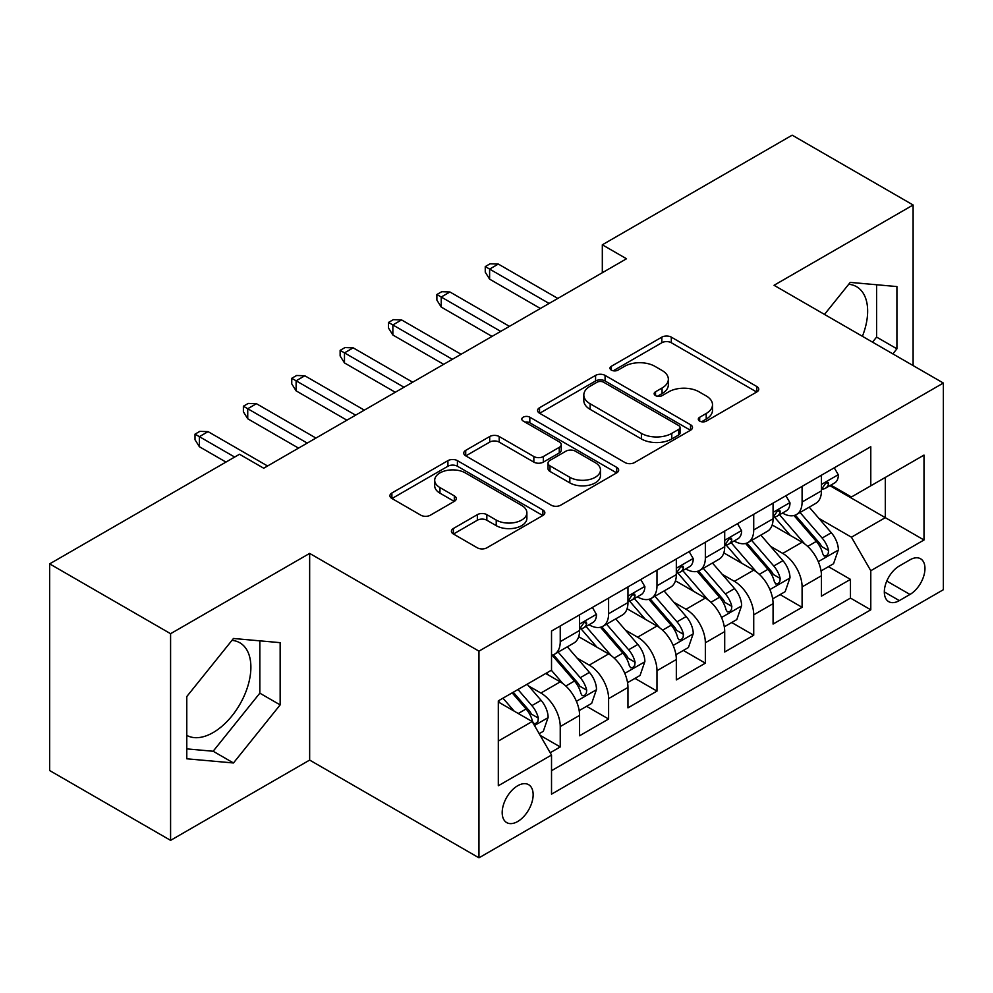 <?xml version="1.0" encoding="UTF-8"?>
<svg xmlns="http://www.w3.org/2000/svg" width="993" height="993" viewBox="0 0 993 993"><rect width="100%" height="100%" fill="white"/><g stroke="black" fill="none" stroke-linecap="round" stroke-linejoin="round"><path stroke-width="1.49" d="M699.68 421.106A4.704 2.718 0 0 0 706.333 421.106L756.778 391.974A6.715 3.873 0 0 0 758.751 389.231A6.715 3.873 0 0 0 756.778 386.5L671.318 337.148A6.715 3.873 0 0 0 661.822 337.148L611.365 366.28A4.704 2.718 0 0 0 609.987 368.192A4.704 2.718 0 0 0 611.365 370.116A4.704 2.718 0 0 0 618.018 370.116L624.547 366.343A21.486 12.4 0 0 1 654.933 366.343L662.058 370.463A21.486 12.4 0 0 1 668.351 379.227A21.486 12.4 0 0 1 662.058 388.002L655.529 391.776A4.704 2.718 0 0 0 654.151 393.687A4.704 2.718 0 0 0 655.529 395.611A4.704 2.718 0 0 0 662.17 395.611L668.699 391.838A21.486 12.4 0 0 1 699.084 391.838L706.209 395.946A21.486 12.4 0 0 1 712.502 404.722A21.486 12.4 0 0 1 706.209 413.498L699.68 417.271A4.704 2.718 0 0 0 698.302 419.183A4.704 2.718 0 0 0 699.68 421.106L699.68 417.271M186.783 735.379A53.361 30.808 120 0 0 213.147 732.561A53.361 30.808 120 0 0 248.014 685.542A53.361 30.808 120 0 0 239.834 642.781A53.361 30.808 120 0 0 231.952 640.361M517.663 821.521A21.896 12.636 120 0 0 531.963 802.22A21.896 12.636 120 0 0 528.611 784.681A21.896 12.636 120 0 0 517.663 785.761A21.896 12.636 120 0 0 503.364 805.062A21.896 12.636 120 0 0 506.715 822.601A21.896 12.636 120 0 0 517.663 821.521M848.717 284.283A53.361 30.808 -60 0 1 856.599 286.704A53.361 30.808 -60 0 1 862.408 336.304M453.367 528.499A6.715 3.873 0 0 0 451.405 531.243A6.715 3.873 0 0 0 453.367 533.973L477.348 547.826A6.715 3.873 0 0 0 486.843 547.826L542.873 515.479A6.715 3.873 0 0 0 544.847 512.736A6.715 3.873 0 0 0 542.873 509.992L457.413 460.653A6.715 3.873 0 0 0 447.917 460.653L391.887 493A6.715 3.873 0 0 0 389.914 495.73A6.715 3.873 0 0 0 391.887 498.474L420.846 515.206A6.715 3.873 0 0 0 430.341 515.206L454.322 501.353A6.715 3.873 0 0 0 456.284 498.61A6.715 3.873 0 0 0 454.322 495.879L439.961 487.575A17.961 10.364 0 0 1 434.698 480.252A17.961 10.364 0 0 1 445.783 470.67A17.961 10.364 0 0 1 465.357 472.916L521.623 505.4A17.961 10.364 0 0 1 526.886 512.736A17.961 10.364 0 0 1 515.801 522.318A17.961 10.364 0 0 1 496.227 520.071L486.843 514.647A6.715 3.873 0 0 0 477.348 514.647L453.367 528.499L453.367 533.973M309.655 553.399L170.585 633.695L49.65 563.875L49.65 770.543L170.585 840.363L309.655 760.079L478.961 857.828L478.961 651.147L309.655 553.399L309.655 760.079M913.113 365.585L913.113 204.992L774.043 285.289L943.35 383.037L478.961 651.147M913.113 204.992L792.178 135.172L602.317 244.799L602.317 272.727M49.65 563.875L239.512 454.26L263.704 468.224L626.509 258.763L602.317 244.799M625.019 462.564A6.715 3.873 0 0 0 634.515 462.564L690.545 430.217A6.715 3.873 0 0 0 692.506 427.474A6.715 3.873 0 0 0 690.545 424.731L605.072 375.391A6.715 3.873 0 0 0 595.577 375.391L539.547 407.738A6.715 3.873 0 0 0 537.585 410.481A6.715 3.873 0 0 0 539.547 413.225L625.019 462.564M525.049 422.124A4.704 2.718 0 0 1 529.815 422.782L529.815 417.197L616.715 467.368A6.715 3.873 0 0 1 618.676 470.111A6.715 3.873 0 0 1 616.715 472.842L560.685 505.189A6.715 3.873 0 0 1 551.189 505.189L465.717 455.849L465.717 450.363A6.715 3.873 0 0 0 463.756 453.106A6.715 3.873 0 0 0 465.717 455.849M465.717 450.363L489.698 436.523A6.715 3.873 0 0 1 499.194 436.523L533.849 456.532A6.715 3.873 0 0 0 543.345 456.532L559.258 447.346A6.715 3.873 0 0 0 561.219 444.616A6.715 3.873 0 0 0 559.258 441.873L523.174 421.032A4.704 2.718 0 0 1 521.797 419.12A4.704 2.718 0 0 1 524.689 416.613A4.704 2.718 0 0 1 529.815 417.197M550.196 752.744L560.238 746.947L540.155 735.354M528.735 686.039L540.887 693.04A27.37 15.801 60 0 1 560.238 726.553L579.577 715.382L579.577 735.776L608.61 719.019L586.59 706.308M577.107 658.111L589.259 665.111A27.37 15.801 60 0 1 608.61 698.625L627.961 687.454L627.961 707.848L656.981 691.091L634.974 678.38M625.478 630.17L637.63 637.183A27.37 15.801 60 0 1 656.981 670.697L676.332 659.526L676.332 679.92L705.353 663.163L683.345 650.452M673.862 602.242L686.002 609.255A27.37 15.801 60 0 1 705.353 642.769L724.704 631.598L724.704 651.991L753.724 635.235L731.717 622.524M722.234 574.314L734.373 581.327A27.37 15.801 60 0 1 753.724 614.841L773.075 603.67L773.075 624.063L802.096 607.306L802.096 586.913A27.37 15.801 -120 0 0 782.745 553.399L770.605 546.386M780.088 594.596L802.096 607.306M579.577 715.382A27.37 15.801 -120 0 0 560.238 681.868L545.716 673.49M627.961 687.454A27.37 15.801 -120 0 0 608.61 653.94L578.696 636.674M676.332 659.526A27.37 15.801 -120 0 0 656.981 626.012L627.067 608.746M724.704 631.598A27.37 15.801 -120 0 0 705.353 598.084L675.439 580.818M773.075 603.67A27.37 15.801 -120 0 0 753.724 570.156L723.81 552.89M909.973 559.829L899.335 565.973A21.213 12.239 120 0 0 885.471 584.666A21.213 12.239 120 0 0 888.723 601.659A21.213 12.239 120 0 0 899.335 600.604L909.973 594.459A21.213 12.239 120 0 0 923.825 575.766A21.213 12.239 120 0 0 920.573 558.774A21.213 12.239 120 0 0 909.973 559.829M478.961 857.828L943.35 589.718L943.35 383.037M498.312 741.076L532.174 721.526L551.525 755.04L551.525 794.152L870.787 609.814L870.787 570.714L851.435 537.201L818.977 518.458M551.525 755.04L498.312 785.761L498.312 700.859L551.525 670.138L551.525 631.039L870.787 446.713L870.787 485.813L923.999 455.092L923.999 539.993L870.787 570.714M588.998 624.758L589.259 624.895A27.37 15.801 60 0 0 602.937 626.26L622.288 615.089A27.37 15.801 -120 0 0 627.961 602.552L627.961 586.913M637.382 596.83L637.63 596.967A27.37 15.801 60 0 0 651.309 598.332L670.66 587.161A27.37 15.801 -120 0 0 676.332 574.624L676.332 558.985M685.753 568.902L686.002 569.039A27.37 15.801 60 0 0 699.68 570.404L719.031 559.233A27.37 15.801 -120 0 0 724.704 546.696L724.704 531.056M734.125 540.974L734.373 541.111A27.37 15.801 60 0 0 748.064 542.476L767.403 531.305A27.37 15.801 -120 0 0 773.075 518.768L773.075 503.128M551.525 770.692L850.467 598.084L850.467 579.378L821.447 596.135L821.447 575.741A27.37 15.801 -120 0 0 802.096 542.228L772.182 524.962M782.496 513.046L782.745 513.182A27.37 15.801 -120 0 0 796.436 514.548A27.37 15.801 -120 0 0 802.096 502.011L802.096 486.371M796.436 514.548L815.787 503.377A27.37 15.801 -120 0 0 821.447 490.84L821.447 475.2M560.238 626.012L560.238 641.652A27.37 15.801 60 0 1 554.566 654.188A27.37 15.801 60 0 1 551.525 655.293M554.566 654.188L573.917 643.017A27.37 15.801 -120 0 0 579.577 630.481L579.577 614.841M608.61 598.084L608.61 613.724A27.37 15.801 60 0 1 602.937 626.26M656.981 570.156L656.981 585.796A27.37 15.801 60 0 1 651.309 598.332M705.353 542.228L705.353 557.867A27.37 15.801 60 0 1 699.68 570.404M753.724 514.3L753.724 529.939A27.37 15.801 60 0 1 748.064 542.476M753.724 614.841L753.724 635.235M705.353 642.769L705.353 663.163M656.981 670.697L656.981 691.091M608.61 698.625L608.61 719.019M560.238 726.553L560.238 746.947M532.174 721.526L498.312 701.977M851.435 537.201L885.297 517.651L885.297 477.434L923.999 455.092M829.9 485.676L923.999 539.993M830.868 485.118L851.435 496.984L870.787 485.813M170.585 633.695L170.585 840.363M828.46 566.668L850.467 579.378M850.467 598.084L870.787 609.814M892.844 353.88L896.915 348.816L896.915 286.567L850.231 282.397L824.488 314.421M186.783 758.801L233.467 762.972L280.15 704.893L280.15 642.657L233.467 638.487L186.783 696.552L186.783 758.801M872.524 342.151L876.596 337.086L876.596 284.755M876.596 337.086L896.915 348.816M186.783 748.883L213.147 751.242L259.831 693.164L259.831 640.845M259.831 693.164L280.15 704.893M213.147 751.242L233.467 762.972M701.567 421.764L706.209 419.083A21.486 12.4 0 0 0 712.502 410.308L712.502 404.722M668.351 379.227L668.351 384.812A21.486 12.4 0 0 1 662.058 393.588L657.403 396.269M756.691 392.024L671.318 342.734A6.715 3.873 0 0 0 661.822 342.734L613.252 370.774M690.458 430.267L605.072 380.977A6.715 3.873 0 0 0 595.577 380.977L539.646 413.274M678.678 429.398A4.704 2.718 0 0 0 680.044 427.474A4.704 2.718 0 0 0 678.678 425.563L603.657 382.243A4.704 2.718 0 0 0 597.004 382.243L590.115 386.215A21.486 12.4 0 0 0 583.822 394.991A21.486 12.4 0 0 0 590.115 403.766L641.404 433.37A21.486 12.4 0 0 0 671.789 433.37L678.678 429.398L678.678 434.984A4.704 2.718 0 0 0 680.044 433.06L680.044 427.474M583.822 394.991L583.822 400.576A21.486 12.4 0 0 0 590.115 409.352L590.115 403.766M678.678 434.984L671.789 438.956A21.486 12.4 0 0 1 641.404 438.956L590.115 409.352M465.804 455.899L489.698 442.108L489.698 436.523M561.219 444.616L561.219 450.201A6.715 3.873 0 0 1 559.258 452.932L543.345 462.117A6.715 3.873 0 0 1 533.849 462.117L499.194 442.108A6.715 3.873 0 0 0 489.698 442.108M529.815 422.782L616.616 472.904M569.821 477.298A17.961 10.364 0 0 0 589.395 479.545A17.961 10.364 0 0 0 600.48 469.962A17.961 10.364 0 0 0 595.229 462.639L575.394 451.194A6.715 3.873 0 0 0 565.898 451.194L549.998 460.367A6.715 3.873 0 0 0 548.037 463.11A6.715 3.873 0 0 0 549.998 465.854L569.821 477.298L569.821 482.883A17.961 10.364 0 0 0 589.395 485.13A17.961 10.364 0 0 0 600.48 475.548L600.48 469.962M548.037 463.11L548.037 468.696A6.715 3.873 0 0 0 549.998 471.439L549.998 465.854M569.821 482.883L549.998 471.439M526.886 512.736L526.886 518.321A17.961 10.364 0 0 1 515.801 527.904A17.961 10.364 0 0 1 496.227 525.657L486.843 520.233A6.715 3.873 0 0 0 477.348 520.233L453.466 534.035M434.698 480.252L434.698 485.838A17.961 10.364 0 0 0 439.961 493.161L439.961 487.575M454.235 501.403L439.961 493.161M542.786 515.528L457.413 466.238A6.715 3.873 0 0 0 447.917 466.238L391.974 498.536M821.037 570.95L833.537 563.739L838.377 549.774A18.135 10.464 -120 0 0 831.315 532.745L809.221 507.162M804.789 544.003L779.53 514.759M790.416 535.488L775.756 518.507A43.444 25.086 -120 0 0 774.403 516.993M793.966 515.528L816.32 541.408A18.135 10.464 60 0 1 822.787 553.895L824.103 556.043L826.548 555.695L828.199 553.709L828.596 550.544A18.135 10.464 -120 0 0 822.13 538.057L800.023 512.462M795.281 515.106L819.299 542.91A9.235 5.337 60 0 1 821.633 546.522L828.596 550.544M834.269 467.802L838.377 474.927A18.135 10.464 60 0 1 834.629 482.946L825.431 488.246A18.135 10.464 -120 0 0 828.596 484.075L828.212 482.461L825.94 482.921L822.787 487.426A18.135 10.464 60 0 1 821.447 490.008M822.055 489.102L822.13 489.102A18.135 10.464 -120 0 0 825.431 488.246M549.104 303.448L489.611 269.091L489.611 279.145L485.254 272.169L485.254 266.583L489.611 269.091L498.312 264.064L557.818 298.421M489.611 279.145L540.403 308.475M485.254 266.583L490.095 263.79L498.312 264.064M772.666 598.878L785.165 591.667L790.006 577.703A18.135 10.464 -120 0 0 782.943 560.673L760.837 535.09M756.418 571.931L731.158 542.687M742.044 563.416L727.372 546.435A43.444 25.086 -120 0 0 726.032 544.921M745.594 543.456L767.949 569.337A18.135 10.464 60 0 1 774.416 581.824L775.732 583.971L778.177 583.623L779.815 581.637L780.213 578.472A18.135 10.464 -120 0 0 773.758 565.985L751.651 540.391M746.91 543.034L770.928 570.838A9.235 5.337 60 0 1 773.262 574.451L780.213 578.472M724.294 626.806L736.794 619.595L741.634 605.631A18.135 10.464 -120 0 0 734.572 588.601L712.465 563.019M708.046 599.859L682.774 570.615M693.66 591.344L679.001 574.364A43.444 25.086 -120 0 0 677.66 572.849M697.223 571.385L719.577 597.265A18.135 10.464 60 0 1 726.044 609.752L727.36 611.899L729.805 611.551L731.444 609.565L731.841 606.4A18.135 10.464 -120 0 0 725.374 593.913L703.28 568.319M698.538 570.963L722.556 598.767A9.235 5.337 60 0 1 724.878 602.379L731.841 606.4M675.923 654.735L688.422 647.523L693.263 633.559A18.135 10.464 -120 0 0 686.2 616.541L664.094 590.947M659.662 627.787L634.403 598.543M645.289 619.272L630.629 602.292A43.444 25.086 -120 0 0 629.289 600.777M648.851 599.313L671.206 625.193A18.135 10.464 60 0 1 677.66 637.68L678.989 639.827L681.434 639.48L683.072 637.494L683.469 634.328A18.135 10.464 -120 0 0 677.003 621.841L654.908 596.247M650.167 598.891L674.185 626.695A9.235 5.337 60 0 1 676.506 630.307L683.469 634.328M627.551 682.663L640.051 675.451L644.879 661.487A18.135 10.464 -120 0 0 637.829 644.469L615.722 618.875M611.291 655.715L586.031 626.471M596.917 647.2L582.258 630.22A43.444 25.086 -120 0 0 580.917 628.706M600.467 627.241L622.834 653.121A18.135 10.464 60 0 1 629.289 665.608L630.605 667.755L633.062 667.408L634.701 665.422L635.098 662.257A18.135 10.464 -120 0 0 628.631 649.77L606.537 624.175M601.783 626.819L625.813 654.623A9.235 5.337 60 0 1 628.135 658.235L635.098 662.257M785.897 495.73L790.006 502.855A18.135 10.464 60 0 1 786.257 510.874L777.06 516.174A18.135 10.464 -120 0 0 780.213 512.003L779.84 510.39L777.569 510.849L774.416 515.355A18.135 10.464 60 0 1 773.075 517.936M773.684 517.03L773.758 517.03A18.135 10.464 -120 0 0 777.06 516.174M500.733 331.377L441.227 297.019L441.227 307.073L436.883 300.097L436.883 294.511L441.227 297.019L449.941 291.992L509.434 326.349M441.227 307.073L492.019 336.404M436.883 294.511L441.711 291.719L449.941 291.992M737.526 523.659L741.634 530.783A18.135 10.464 60 0 1 737.873 538.802L728.688 544.102A18.135 10.464 -120 0 0 731.841 539.931L731.456 538.318L729.197 538.777L726.044 543.283A18.135 10.464 60 0 1 724.704 545.865M725.312 544.958L725.374 544.958A18.135 10.464 -120 0 0 728.688 544.102M452.361 359.305L392.856 324.947L392.856 335.001L388.511 328.025L388.511 322.44L392.856 324.947L401.569 319.92L461.062 354.278M392.856 335.001L443.648 364.332M388.511 322.44L393.34 319.647L401.569 319.92M689.142 551.587L693.263 558.711A18.135 10.464 60 0 1 689.502 566.73L680.317 572.03A18.135 10.464 -120 0 0 683.469 567.859L683.085 566.246L680.826 566.705L677.66 571.211A18.135 10.464 60 0 1 676.332 573.793M676.928 572.887L677.003 572.887A18.135 10.464 -120 0 0 680.317 572.03M403.99 387.233L344.484 352.875L344.484 362.929L340.127 355.953L340.127 350.368L344.484 352.875L353.198 347.848L412.691 382.206M344.484 362.929L395.276 392.26M340.127 350.368L344.968 347.575L353.198 347.848M640.77 579.515L644.879 586.64A18.135 10.464 60 0 1 641.13 594.658L631.945 599.958A18.135 10.464 -120 0 0 635.098 595.788L634.713 594.174L632.454 594.633L629.289 599.139A18.135 10.464 60 0 1 627.961 601.721M628.557 600.815L628.631 600.815A18.135 10.464 -120 0 0 631.945 599.958M355.606 415.161L296.113 380.803L296.113 390.857L291.756 383.881L291.756 378.296L296.113 380.803L304.826 375.776L364.319 410.134M296.113 390.857L346.905 420.188M291.756 378.296L296.597 375.503L304.826 375.776M579.18 710.591L591.679 703.379L596.508 689.415A18.135 10.464 -120 0 0 589.445 672.398L567.351 646.803M562.919 683.643L551.351 670.25M548.546 675.128L546.659 672.944M552.096 655.169L574.451 681.049A18.135 10.464 60 0 1 580.917 693.536L582.233 695.683L584.691 695.336L586.329 693.35L586.726 690.185A18.135 10.464 -120 0 0 580.26 677.698L558.153 652.103M553.411 654.747L577.429 682.551A9.235 5.337 60 0 1 579.763 686.163L586.726 690.185M592.399 607.443L596.508 614.568A18.135 10.464 60 0 1 592.759 622.586L583.561 627.886A18.135 10.464 -120 0 0 586.726 623.716L586.342 622.102L584.07 622.561L580.917 627.067A18.135 10.464 60 0 1 579.577 629.649M580.185 628.743L580.26 628.743A18.135 10.464 -120 0 0 583.561 627.886M307.234 443.089L247.741 408.731L247.741 418.785L243.384 411.81L243.384 406.224L247.741 408.731L256.442 403.704L315.948 438.062M247.741 418.785L298.533 448.116M243.384 406.224L248.225 403.431L256.442 403.704M539.187 733.678L543.308 731.307L548.136 717.343A18.135 10.464 -120 0 0 541.073 700.326L527.159 684.214M514.175 711.137L502.979 698.178M500.174 703.056L498.312 700.909M512.165 692.866L526.079 708.977A18.135 10.464 60 0 1 532.546 721.464L533.862 723.612L536.307 723.264L537.958 721.278L538.355 718.113A18.135 10.464 -120 0 0 531.888 705.626L517.974 689.514M513.282 692.22L529.058 710.479A9.235 5.337 60 0 1 531.392 714.091L538.355 718.113M234.683 457.053L199.37 436.659L199.37 446.713L195.013 439.738L195.013 434.152L199.37 436.659L208.071 431.632L267.576 465.99M199.37 446.713L225.97 462.08M195.013 434.152L199.854 431.359L208.071 431.632M540.887 693.04L560.238 681.868M589.259 665.111L608.61 653.94M637.63 637.183L656.981 626.012M686.002 609.255L705.353 598.084M734.373 581.327L753.724 570.156M782.745 553.399L802.096 542.228M802.096 502.011L821.447 490.84M560.238 641.652L579.577 630.481M608.61 613.724L627.961 602.552M656.981 585.796L676.332 574.624M705.353 557.867L724.704 546.696M753.724 529.939L773.075 518.768M802.096 586.913L821.447 575.741M886.774 581.066L909.973 594.459M884.329 591.94L899.335 600.604M706.209 419.083L706.209 413.498M655.529 395.611L655.529 391.776M662.058 393.588L662.058 388.002M611.365 370.116L611.365 366.28M661.822 342.734L661.822 337.148M671.318 342.734L671.318 337.148M756.778 391.974L756.778 386.5M539.547 413.225L539.547 407.738M595.577 380.977L595.577 375.391M605.072 380.977L605.072 375.391M690.545 430.217L690.545 424.731M641.404 438.956L641.404 433.37M671.789 438.956L671.789 433.37M499.194 442.108L499.194 436.523M533.849 462.117L533.849 456.532M543.345 462.117L543.345 456.532M559.258 452.932L559.258 447.346M616.715 472.842L616.715 467.368M477.348 520.233L477.348 514.647M486.843 520.233L486.843 514.647M496.227 525.657L496.227 520.071M454.322 501.353L454.322 495.879M391.887 498.474L391.887 493M447.917 466.238L447.917 460.653M457.413 466.238L457.413 460.653M542.873 515.479L542.873 509.992M818.282 561.653L838.253 550.122M822.13 538.057L831.315 532.745M807.681 546.398L816.32 541.408M838.253 474.716L821.447 484.423M826.25 482.722L828.596 484.075M769.898 589.581L789.882 578.05M773.758 565.985L782.943 560.673M759.297 574.326L767.949 569.337M721.526 617.509L741.51 605.978M725.374 593.913L734.572 588.601M710.926 602.255L719.577 597.265M673.155 645.438L693.139 633.906M677.003 621.841L686.2 616.541M662.554 630.183L671.206 625.193M624.783 673.366L644.767 661.835M628.631 649.77L637.829 644.469M614.183 658.111L622.834 653.121M789.882 502.644L773.075 512.351M777.879 510.65L780.213 512.003M741.51 530.572L724.704 540.279M729.507 538.578L731.841 539.931M693.139 558.5L676.332 568.207M681.124 566.506L683.469 567.859M644.767 586.429L627.961 596.135M632.752 594.435L635.098 595.788M576.412 701.294L596.396 689.763M580.26 677.698L589.445 672.398M565.811 686.039L574.451 681.049M596.396 614.357L579.577 624.063M584.38 622.363L586.726 623.716M534.47 725.511L548.012 717.691M531.888 705.626L541.073 700.326M518.259 713.495L526.079 708.977"/></g></svg>
